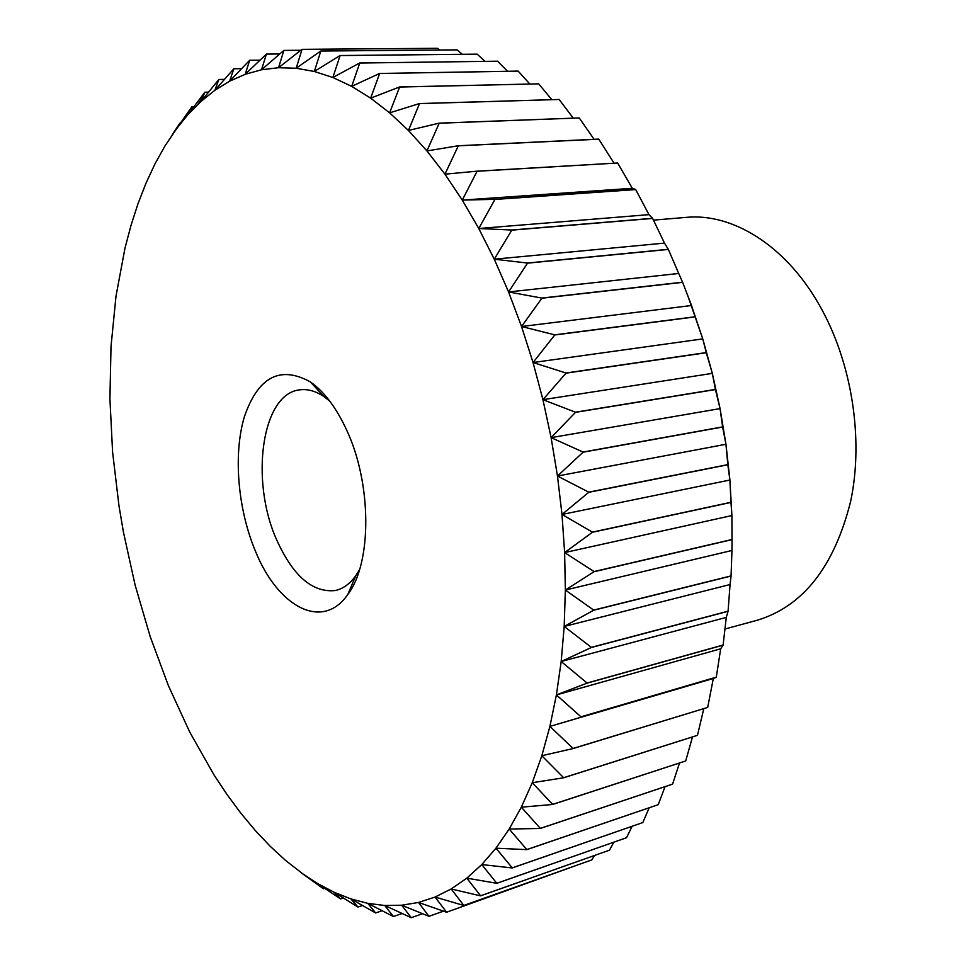 <?xml version="1.0" encoding="UTF-8"?>
<svg xmlns="http://www.w3.org/2000/svg" width="966" height="966" viewBox="0 0 966 966"><rect width="100%" height="100%" fill="white"/><g stroke="black" fill="none" stroke-linecap="round" stroke-linejoin="round"><path stroke-width="1.45" d="M359.545 569.65L355.778 575.712C349.885 583.875 343.063 588.813 335.311 590.528C312.61 592.931 293.096 576.098 276.759 540.054C249.844 480.657 261.593 393.44 299.858 389.841C307.731 388.791 315.834 391.085 324.178 396.748L329.78 401.156M653.487 220.127L686.222 217.374C732.373 212.882 785.406 245.255 819.301 304.978C851.758 361.586 863.99 438.636 850.611 501.535C834.165 566.752 803.084 606.298 757.368 620.196L725.007 628.999M346.613 429.991C371.97 483.869 371.958 563.13 347.808 594.476C322.427 631.269 277.942 606.938 255.483 551.284C237.793 509.227 233.108 454.539 244.338 416.877C258.043 376.969 280.007 365.281 310.243 381.836C324.117 391.496 336.228 407.555 346.613 429.991M458.355 145.733L426.936 150.938L444.94 174.182L458.355 145.733L598.751 139.092L614.086 163.218M304.411 875.111L285.513 860.392L270.118 846.204L255.229 830.446L240.884 813.239L227.131 794.692L213.993 774.913L189.771 732.131L168.422 685.715L150.153 636.461L135.119 585.094L123.467 532.326L118.951 505.629L112.587 452.028L109.919 398.753L111.018 346.504L116.017 296.031L124.988 248.165L130.978 225.476L137.981 203.766L145.999 183.178L155.019 163.809L165.053 145.818L180.292 123.25M632.066 826.328L626.536 837.715L496.802 883.298L481.768 864.558L512.197 867.951L642.837 822.549L512.258 867.879L495.944 848.184L526.772 849.645L658.244 804.666L526.82 849.573L509.179 829.045L540.284 828.466L672.577 784.114L540.332 828.381L521.326 807.19L552.612 804.485L685.703 760.967L552.649 804.388L532.254 782.714L563.576 777.799L697.452 735.331L563.613 777.702L541.829 755.726L573.067 748.553L707.667 707.438L573.092 748.445L549.908 726.396L716.265 677.275L713.331 678.482L707.704 707.329M649.164 807.817L642.837 822.549M665.019 786.71L658.244 804.666M679.496 763.068L672.577 784.114M692.477 736.986L685.703 760.967M703.816 708.609L697.452 735.331M462.279 200.095L477.071 171.272L617.636 163.012L476.999 171.175L444.94 174.182L462.279 200.095L632.319 188.298L635.652 189.481L494.858 199.334L462.279 200.095L478.774 228.507L648.959 214.645L652.605 218.316L511.739 230.029L478.774 228.507L494.266 259.202L664.475 243.106L668.291 249.3L527.448 263.03L494.266 259.202L508.575 291.961L678.724 273.475L682.576 282.205L541.841 298.071L508.575 291.961L521.543 326.508L691.535 305.498L695.279 316.739L554.726 334.84L521.543 326.508L533.039 362.528L702.765 338.897L706.255 352.578L565.979 373.009L533.039 362.528L542.928 399.683L712.316 373.371L715.395 389.419L575.458 412.204L542.928 399.683L551.103 437.646L720.068 408.606L722.604 426.887L583.066 452.052L551.103 437.646L557.479 476.033L725.949 444.263L727.809 464.622L588.729 492.153L557.479 476.033L561.995 514.467L729.91 480.03L730.96 502.284L592.399 532.121L561.995 514.467L564.627 552.588L731.902 515.542L732.047 539.487L594.042 571.558L564.627 552.588L565.351 590.033L731.95 550.475L731.069 575.893L593.679 610.089L565.351 590.033L564.192 626.451L730.067 584.527L728.074 611.176L591.337 647.353L564.192 626.451L561.186 661.505L726.275 617.395L723.123 645.022L587.062 683.034L561.186 661.505L556.404 694.916L720.672 648.79L716.301 677.154L580.952 716.82L556.404 694.916L549.908 726.396L713.331 678.482M556.404 694.916L587.038 683.155L723.099 645.143L720.672 648.79M561.186 661.505L591.325 647.498L728.062 611.309L726.275 617.395M564.192 626.451L593.679 610.234L731.069 576.026L730.067 584.527M565.351 590.033L594.054 571.703L732.047 539.62L731.95 550.475M564.627 552.588L592.412 532.266L730.972 502.417L731.902 515.542L729.91 480.03L725.949 444.263L720.068 408.606L712.316 373.371L702.765 338.897L687.418 294.618M561.995 514.467L588.753 492.31L727.821 464.767L729.91 480.03M557.479 476.033L583.09 452.197L722.628 427.02L725.949 444.263M551.103 437.646L575.482 412.349L715.432 389.552L720.068 408.606M542.928 399.683L566.016 373.154L706.291 352.723L712.316 373.371M533.039 362.528L554.774 334.985L695.315 316.872L702.765 338.897M521.543 326.508L541.89 298.204L682.624 282.338L691.535 305.498M508.575 291.961L527.508 263.163L668.351 249.421L678.724 273.475M494.266 259.202L511.799 230.149L652.666 218.425L664.475 243.106M478.774 228.507L494.918 199.443L635.725 189.578L648.959 214.645M617.709 163.109L632.319 188.298M458.427 145.818L598.811 139.176M579.226 117.937L439.107 123.153L408.437 130.458L426.936 150.938L439.18 123.237L579.226 117.937L594.078 139.321M559.133 99.474L419.437 103.555L389.624 112.853L408.437 130.458L419.51 103.616L559.133 99.474L573.249 118.081M538.702 83.849L399.538 86.976L370.654 98.146L389.624 112.853L399.61 87.037L538.702 83.849L551.779 99.619M518.126 71.098L379.566 73.464L351.684 86.372L370.654 98.146L379.638 73.513L518.126 71.098L529.815 83.994M497.562 61.208L359.678 62.995L332.859 77.497L351.684 86.372L359.75 63.032L497.562 61.208L507.512 71.23M477.168 54.156L340.032 55.533L314.312 71.472L332.859 77.497L340.104 55.557L477.168 54.156L484.992 61.341M457.087 49.882L320.76 51.017L296.176 68.248L314.312 71.472L320.833 51.029L457.087 49.882L462.376 54.289M437.429 48.3L301.984 49.351L278.546 67.717L296.176 68.248L302.056 49.351L437.429 48.3L439.711 50.015M283.871 50.413L261.52 69.769L278.546 67.717L283.871 50.413L300.788 50.268M266.399 54.096L245.195 74.297L261.52 69.769L266.399 54.096L279.681 53.963M249.687 60.254L229.63 81.18L245.195 74.297L249.687 60.254L259.963 60.146M233.832 68.767L214.887 90.261L229.63 81.18L233.832 68.767L241.548 68.658M218.871 79.478L201.025 101.406L214.887 90.261L218.871 79.478L224.402 79.369M204.852 92.229L188.08 114.471L201.025 101.406L204.852 92.229L208.487 92.144M191.823 106.876L176.078 129.323L188.08 114.471L191.823 106.876L193.792 106.815M179.809 123.262L172.31 134.612M301.344 872.878L323.441 888.78L317.56 883.54L340.563 898.935L334.091 892.258L357.927 907.014L350.863 898.899L375.641 912.955L367.78 903.355L393.428 916.541L384.77 905.504L411.262 917.7L401.711 905.239L428.94 916.311L418.507 902.449L446.57 912.242L435.038 897.052L463.752 905.456L591.844 859.897L463.813 905.432L451.182 888.974L480.549 895.844L609.498 850.165L480.609 895.796L466.807 878.154L451.182 888.974L435.038 897.052L418.507 902.449L401.711 905.239L384.77 905.504L367.78 903.355L350.863 898.899L334.091 892.258L317.56 883.54L301.344 872.878M324.685 888.37L323.441 888.78M343.304 898.018L340.563 898.935M362.431 905.528L357.988 907.038M382.017 910.745L375.641 912.955M402.049 913.534L393.428 916.541M422.504 913.727L411.262 917.7M443.406 911.192L429.013 916.299M574.323 866.14L446.57 912.242M594.549 855.465L591.844 859.897M549.908 726.396L541.829 755.726L532.254 782.714L521.326 807.19L509.179 829.045L495.944 848.184L481.768 864.558L466.807 878.154L496.802 883.298M613.821 842.207L609.498 850.165M732.035 546.768L731.902 515.542M626.536 837.715L496.741 883.347M352.542 586.785L350.924 587.147M355.778 575.712L347.808 594.476M337.52 893.792L343.63 898.223M198.054 104.159L202.655 97.349M324.178 396.748L310.243 381.836M317.331 387.438L315.689 387.668"/></g></svg>
